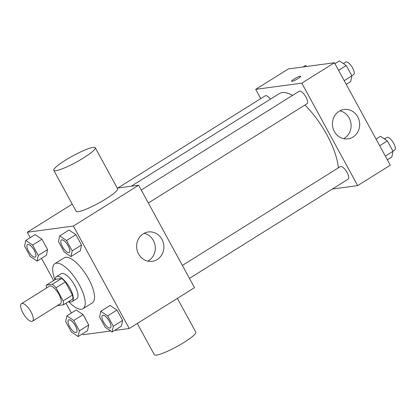 <?xml version="1.0" encoding="UTF-8"?>
<svg xmlns="http://www.w3.org/2000/svg" width="416" height="416" viewBox="0 0 416 416"><rect width="100%" height="100%" fill="white"/><g stroke="black" fill="none" stroke-linecap="round" stroke-linejoin="round"><path stroke-width="0.62" d="M31.876 321.407A10.332 3.754 58 0 1 23.364 313.716A10.332 3.754 58 0 1 21.507 303.685A10.332 3.754 58 0 1 30.17 310.45A10.332 3.754 58 0 1 32.464 321.204A10.332 3.754 58 0 1 31.876 321.407M21.507 303.685L49.478 286.187A10.332 3.754 58 0 1 58.141 292.952A10.332 3.754 58 0 1 60.434 303.706L32.464 321.204M46.415 285.1L55.739 279.266L61.651 278.47A14.024 5.101 58 0 1 65.307 281.923L72.472 295.064L63.149 300.898L55.983 287.758A14.024 5.101 58 0 0 52.328 284.305L46.415 285.1A14.024 5.101 58 0 0 46.556 288.018M63.149 300.898A14.024 5.101 58 0 1 63.497 304.793L57.585 305.588A14.024 5.101 58 0 1 57.512 305.536M72.472 295.064A14.024 5.101 58 0 1 72.821 298.964L63.497 304.793M68.89 301.423A14.758 5.366 -122 0 0 72.108 301.626A14.758 5.366 -122 0 0 68.832 286.27A14.758 5.366 -122 0 0 56.456 276.604A14.758 5.366 -122 0 0 55.229 279.583M56.456 276.604L61.116 273.686A14.758 5.366 58 0 1 73.492 283.353A14.758 5.366 58 0 1 76.768 298.709L72.108 301.626M65.307 281.923L55.983 287.758M61.651 278.47L52.328 284.305M54.948 279.76A26.562 9.662 58 0 1 54.855 263.682A26.562 9.662 58 0 1 77.132 281.076A26.562 9.662 58 0 1 83.028 308.719A26.562 9.662 58 0 1 81.51 309.254A26.562 9.662 58 0 1 68.609 301.6M54.855 263.682L64.178 257.847A26.562 9.662 58 0 1 86.455 275.241A26.562 9.662 58 0 1 92.352 302.884L83.028 308.719M37.066 261.128L46.389 255.294L47.601 249.579L41.959 239.226L35.1 234.593L25.776 240.427L24.57 246.142L30.212 256.495L37.066 261.128L38.277 255.408L32.635 245.06L25.776 240.427M70.99 256.563L80.314 250.734L81.526 245.014L75.884 234.66L69.025 230.027L59.701 235.862L58.49 241.576L64.137 251.93L70.99 256.563L72.202 250.848L66.56 240.495L59.701 235.862M114.494 330.481L129.241 328.494L73.382 226.039L27.29 232.237L30.233 237.64M41.522 258.341L53.643 280.576M65.998 303.233L71.349 313.045M82.633 333.752L83.148 334.698L110.661 330.996M78.182 336.539L87.506 330.704L88.717 324.984L83.07 314.636L76.216 310.003L66.893 315.832L65.681 321.552L71.328 331.906L78.182 336.539L79.394 330.819L73.746 320.466L66.893 315.832M112.107 331.973L121.43 326.139L122.642 320.424L116.995 310.071L110.141 305.438L100.818 311.267L99.606 316.987L105.248 327.34L112.107 331.973L113.318 326.253L107.671 315.9L100.818 311.267M72.223 204.131L27.29 232.237M129.241 328.494L194.506 287.669L138.642 185.214L117.265 188.089M138.642 185.214L73.382 226.039M157.264 259.496A14.804 13.608 -97.7 0 1 152.235 261.321A14.804 13.608 -97.7 0 1 136.776 248.461A14.804 13.608 -97.7 0 1 148.283 231.972A14.804 13.608 -97.7 0 1 163.098 241.992A14.804 13.608 -97.7 0 1 157.264 259.496M95.264 147.737L117.608 188.718A23.613 3.572 151.4 0 1 102.44 200.99A23.613 3.572 151.4 0 1 78.229 211.687A23.613 3.572 151.4 0 1 76.149 211.328L53.799 170.342A23.613 3.572 151.4 0 1 72.821 155.901A23.613 3.572 151.4 0 1 95.264 147.737A23.613 3.572 151.4 0 1 80.096 160.004A23.613 3.572 151.4 0 1 55.884 170.706A23.613 3.572 151.4 0 1 53.799 170.342M137.285 323.461L154.352 354.765A23.613 3.572 -28.6 0 0 176.795 346.601A23.613 3.572 -28.6 0 0 195.816 332.16L177.393 298.376M144.102 233.314A14.804 13.608 -97.7 0 1 155.095 245.466A14.804 13.608 -97.7 0 1 148.694 260.65A14.804 13.608 -97.7 0 1 147.846 261.134M131.295 186.202L279.266 93.636A51.709 18.808 58 0 1 292.552 95.378M304.928 105.045A51.709 18.808 58 0 1 338.312 167.882M189.457 278.408L348.119 179.156A7.379 2.683 -122 0 0 346.793 171.99A7.379 2.683 -122 0 0 340.714 166.494A7.379 2.683 -122 0 0 340.293 166.644L182.38 265.429M117.848 188.011L265.257 95.8A7.379 2.683 58 0 1 270.431 99.164M141.263 190.018L299.182 91.234A7.379 2.683 58 0 1 305.37 96.065A7.379 2.683 58 0 1 307.008 103.745L148.34 202.998M332.368 189.01L357.666 185.604L301.803 83.148L255.71 89.346L260.759 98.613M357.666 185.604L390.296 165.194L334.433 62.733L288.345 68.936L255.71 89.346M334.433 62.733L301.803 83.148M353.054 137.02A14.804 13.608 -97.7 0 1 348.026 138.84A14.804 13.608 -97.7 0 1 332.566 125.986A14.804 13.608 -97.7 0 1 344.074 109.496A14.804 13.608 -97.7 0 1 358.888 119.517A14.804 13.608 -97.7 0 1 353.054 137.02M292.074 81.312A5.164 0.78 151.4 0 1 291.616 81.234A5.164 0.78 151.4 0 1 295.776 78.073A5.164 0.78 151.4 0 1 300.685 76.289A5.164 0.78 151.4 0 1 297.367 78.972A5.164 0.78 151.4 0 1 292.074 81.312M291.616 81.234A5.164 0.78 151.4 0 1 295.781 78.078A5.164 0.78 151.4 0 1 300.685 76.289M339.893 110.833A14.804 13.608 -97.7 0 1 350.886 122.99A14.804 13.608 -97.7 0 1 344.484 138.169A14.804 13.608 -97.7 0 1 343.637 138.658M387.353 159.791L391.804 157.004L393.016 151.289L387.374 140.936L380.52 136.302L376.064 139.09M393.016 151.289L385.336 156.094M387.374 140.936L379.694 145.74M384.498 138.991L386.911 137.483A7.379 2.683 58 0 1 393.099 142.314A7.379 2.683 58 0 1 394.737 149.994L392.928 151.122M346.237 84.38L350.693 81.598L351.905 75.878L346.258 65.525L339.404 60.892L334.953 63.679M351.905 75.878L344.219 80.683M346.258 65.525L338.577 70.33M343.382 63.58L345.795 62.072A7.379 2.683 58 0 1 351.983 66.903A7.379 2.683 58 0 1 353.621 74.584L351.816 75.717M306.925 66.435L305.479 65.458L303.092 66.95M102.549 315.364L102.513 315.39A7.379 2.683 58 0 1 108.701 320.221A7.379 2.683 58 0 1 110.339 327.902A7.379 2.683 58 0 1 109.918 328.047A7.379 2.683 58 0 1 103.839 322.551A7.379 2.683 58 0 1 102.513 315.39A7.379 2.683 58 0 1 102.549 315.364A7.379 2.683 58 0 1 108.737 320.2A7.379 2.683 58 0 1 110.375 327.876A7.379 2.683 58 0 1 110.354 327.886M121.43 326.139L122.642 320.424L113.318 326.253M122.642 320.424L116.995 310.071L107.671 315.9M116.995 310.071L110.141 305.438M61.417 239.97A7.379 2.683 58 0 1 61.433 239.959A7.379 2.683 58 0 1 67.621 244.79A7.379 2.683 58 0 1 69.259 252.465A7.379 2.683 58 0 1 69.243 252.481M80.314 250.734L81.526 245.014L72.202 250.848M81.526 245.014L75.884 234.66L66.56 240.495M75.884 234.66L69.025 230.027M68.801 252.637A7.379 2.683 58 0 1 62.722 247.146A7.379 2.683 58 0 1 61.396 239.98A7.379 2.683 58 0 1 67.584 244.811A7.379 2.683 58 0 1 69.222 252.491A7.379 2.683 58 0 1 68.801 252.637M68.588 319.956A7.379 2.683 58 0 1 74.776 324.787A7.379 2.683 58 0 1 76.414 332.462A7.379 2.683 58 0 1 75.993 332.613A7.379 2.683 58 0 1 69.914 327.116A7.379 2.683 58 0 1 68.588 319.956L68.624 319.93A7.379 2.683 58 0 1 68.624 319.93A7.379 2.683 58 0 1 74.812 324.761A7.379 2.683 58 0 1 76.45 332.441A7.379 2.683 58 0 1 76.43 332.452M87.506 330.704L88.717 324.984L79.394 330.819M88.717 324.984L83.07 314.636L73.746 320.466M83.07 314.636L76.216 310.003M27.492 244.535A7.379 2.683 58 0 1 27.508 244.52A7.379 2.683 58 0 1 33.696 249.356A7.379 2.683 58 0 1 35.334 257.031A7.379 2.683 58 0 1 35.318 257.041M46.389 255.294L47.601 249.579L38.277 255.408M47.601 249.579L41.959 239.226L32.635 245.06M41.959 239.226L35.1 234.593M34.876 257.202A7.379 2.683 58 0 1 28.798 251.706A7.379 2.683 58 0 1 27.472 244.546A7.379 2.683 58 0 1 33.66 249.376A7.379 2.683 58 0 1 35.298 257.057A7.379 2.683 58 0 1 34.876 257.202"/></g></svg>

